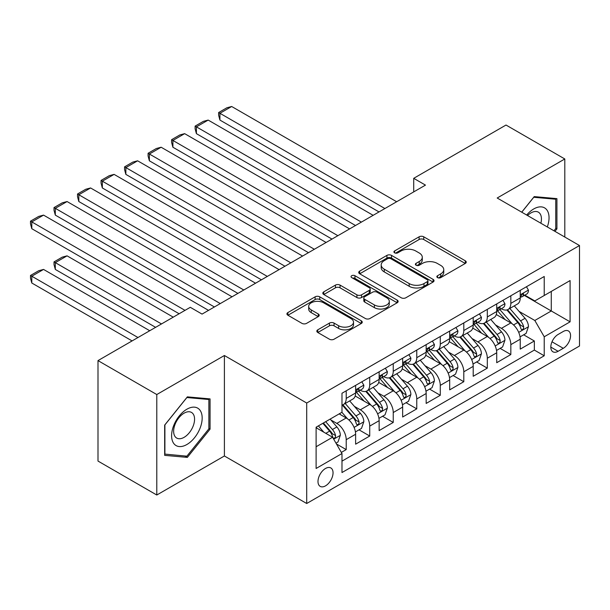 <?xml version="1.0" encoding="UTF-8"?>
<svg xmlns="http://www.w3.org/2000/svg" width="610" height="610" viewBox="0 0 610 610"><rect width="100%" height="100%" fill="white"/><g stroke="black" fill="none" stroke-linecap="round" stroke-linejoin="round"><path stroke-width="0.91" d="M437.522 277.611A2.287 1.319 0 0 0 440.755 277.611L465.285 263.451A3.264 1.883 0 0 0 466.238 262.117A3.264 1.883 0 0 0 465.285 260.79L423.729 236.802A3.264 1.883 0 0 0 419.116 236.802L394.586 250.962A2.287 1.319 0 0 0 393.923 251.892A2.287 1.319 0 0 0 394.586 252.822A2.287 1.319 0 0 0 397.819 252.822L400.999 250.992A10.446 6.031 0 0 1 415.768 250.992L419.23 252.99A10.446 6.031 0 0 1 422.288 257.252A10.446 6.031 0 0 1 419.23 261.522L416.058 263.352A2.287 1.319 0 0 0 415.387 264.283A2.287 1.319 0 0 0 416.058 265.22A2.287 1.319 0 0 0 419.291 265.22L422.463 263.383A10.446 6.031 0 0 1 437.233 263.383L440.702 265.388A10.446 6.031 0 0 1 443.76 269.65A10.446 6.031 0 0 1 440.702 273.913L437.522 275.743A2.287 1.319 0 0 0 436.851 276.681A2.287 1.319 0 0 0 437.522 277.611L437.522 275.743M325.519 485.85A10.645 6.146 120 0 0 332.473 476.471A10.645 6.146 120 0 0 330.841 467.946A10.645 6.146 120 0 0 325.519 468.472A10.645 6.146 120 0 0 318.565 477.851A10.645 6.146 120 0 0 320.197 486.376A10.645 6.146 120 0 0 325.519 485.85M317.779 329.819A3.264 1.883 0 0 0 316.826 331.154A3.264 1.883 0 0 0 317.779 332.488L329.438 339.213A3.264 1.883 0 0 0 334.051 339.213L361.295 323.491A3.264 1.883 0 0 0 362.248 322.156A3.264 1.883 0 0 0 361.295 320.822L319.739 296.834A3.264 1.883 0 0 0 315.126 296.834L287.889 312.564A3.264 1.883 0 0 0 286.929 313.898A3.264 1.883 0 0 0 287.889 315.225L301.965 323.361A3.264 1.883 0 0 0 306.586 323.361L318.245 316.628A3.264 1.883 0 0 0 319.198 315.294A3.264 1.883 0 0 0 318.245 313.959L311.26 309.933A8.731 5.04 0 0 1 308.698 306.365A8.731 5.04 0 0 1 314.089 301.706A8.731 5.04 0 0 1 323.605 302.804L350.963 318.595A8.731 5.04 0 0 1 353.518 322.156A8.731 5.04 0 0 1 348.127 326.815A8.731 5.04 0 0 1 338.611 325.725L334.051 323.094A3.264 1.883 0 0 0 329.438 323.094L317.779 329.819L317.779 332.488M224.396 355.508L156.785 394.54L97.996 360.601L97.996 461.068L156.785 495.015L224.396 455.983L306.708 503.502L306.708 403.027L224.396 355.508L224.396 455.983M564.799 237.046L564.799 158.974L497.188 198.014L579.5 245.533L306.708 403.027M564.799 158.974L506.01 125.035L413.71 178.326L413.71 191.898M97.996 360.601L190.297 307.31L202.055 314.097L425.467 185.112L413.71 178.326M401.228 297.771A3.264 1.883 0 0 0 405.841 297.771L433.085 282.041A3.264 1.883 0 0 0 434.038 280.714A3.264 1.883 0 0 0 433.085 279.38L391.529 255.392A3.264 1.883 0 0 0 386.915 255.392L359.679 271.114A3.264 1.883 0 0 0 358.718 272.449A3.264 1.883 0 0 0 359.679 273.783L401.228 297.771M352.626 278.107A2.287 1.319 0 0 1 354.944 278.427L354.944 275.712L397.186 300.105A3.264 1.883 0 0 1 398.139 301.431A3.264 1.883 0 0 1 397.186 302.766L369.95 318.496A3.264 1.883 0 0 1 365.329 318.496L323.78 294.508L323.78 291.839A3.264 1.883 0 0 0 322.827 293.174A3.264 1.883 0 0 0 323.78 294.508M323.78 291.839L335.439 285.106A3.264 1.883 0 0 1 340.052 285.106L356.903 294.836A3.264 1.883 0 0 0 361.524 294.836L369.256 290.375A3.264 1.883 0 0 0 370.209 289.041A3.264 1.883 0 0 0 369.256 287.707L351.711 277.58A2.287 1.319 0 0 1 351.04 276.643A2.287 1.319 0 0 1 352.45 275.43A2.287 1.319 0 0 1 354.944 275.712M341.333 452.414L346.213 449.6L336.453 443.966M330.902 419.985L336.804 423.393A13.306 7.678 60 0 1 346.213 439.688L355.622 434.259L355.622 444.171L369.729 436.02L359.031 429.844M354.418 406.405L360.327 409.813A13.306 7.678 60 0 1 369.729 426.108L379.138 420.679L379.138 430.591L393.244 422.44L382.546 416.264M377.933 392.832L383.842 396.241A13.306 7.678 60 0 1 393.244 412.535L402.653 407.099L402.653 417.011L416.767 408.868L406.062 402.691M401.456 379.252L407.358 382.661A13.306 7.678 60 0 1 416.767 398.955L426.169 393.526L426.169 403.439L440.283 395.288L429.577 389.111M424.972 365.68L430.873 369.088A13.306 7.678 60 0 1 440.283 385.375L449.684 379.946L449.684 389.859L463.798 381.715L453.1 375.531M448.487 352.1L454.389 355.508A13.306 7.678 60 0 1 463.798 371.803L473.207 366.366L473.207 376.279L487.314 368.135L476.616 361.959M472.003 338.519L477.904 341.928A13.306 7.678 60 0 1 487.314 358.222L496.723 352.793L496.723 362.706L510.829 354.555L510.829 344.642A13.306 7.678 -120 0 0 501.428 328.355L495.518 324.947M500.131 348.379L510.829 354.555M355.622 434.259A13.306 7.678 -120 0 0 346.213 417.964L339.16 413.893M379.138 420.679A13.306 7.678 -120 0 0 369.729 404.384L355.188 395.989M402.653 407.099A13.306 7.678 -120 0 0 393.244 390.812L378.703 382.409M426.169 393.526A13.306 7.678 -120 0 0 416.767 377.232L402.219 368.837M449.684 379.946A13.306 7.678 -120 0 0 440.283 363.651L425.734 355.256M473.207 366.366A13.306 7.678 -120 0 0 463.798 350.079L449.257 341.676M496.723 352.793A13.306 7.678 -120 0 0 487.314 336.499L472.773 328.104M563.274 331.474L558.097 334.463A10.309 5.955 120 0 0 551.364 343.552A10.309 5.955 120 0 0 552.942 351.81A10.309 5.955 120 0 0 558.097 351.299L563.274 348.31A10.309 5.955 120 0 0 570.007 339.229A10.309 5.955 120 0 0 568.428 330.963A10.309 5.955 120 0 0 563.274 331.474M306.708 503.502L579.5 346.007L579.5 245.533M316.11 446.749L332.572 437.24L341.981 453.535L341.981 472.544L544.227 355.782L544.227 336.773L534.817 320.479L519.034 311.367M341.981 453.535L316.11 468.472L316.11 427.198L341.981 412.261L341.981 393.252L544.227 276.49L544.227 295.499L570.091 280.562L570.091 321.836L544.227 336.773M360.197 390.194L360.327 390.263A13.306 7.678 60 0 0 366.976 390.926L376.385 385.489A13.306 7.678 -120 0 0 379.138 379.405L379.138 371.803M383.72 376.614L383.842 376.69A13.306 7.678 60 0 0 390.491 377.346L399.901 371.917A13.306 7.678 -120 0 0 402.653 365.825L402.653 358.222M407.236 363.041L407.358 363.11A13.306 7.678 60 0 0 414.007 363.766L423.416 358.337A13.306 7.678 -120 0 0 426.169 352.252L426.169 344.642M430.751 349.461L430.873 349.53A13.306 7.678 60 0 0 437.522 350.193L446.932 344.764A13.306 7.678 -120 0 0 449.684 338.672L449.684 331.07M454.267 335.881L454.389 335.957A13.306 7.678 60 0 0 461.046 336.613L470.447 331.184A13.306 7.678 -120 0 0 473.207 325.092L473.207 317.49M477.782 322.309L477.904 322.377A13.306 7.678 60 0 0 484.561 323.041L493.963 317.604A13.306 7.678 -120 0 0 496.723 311.519L496.723 303.91M341.981 461.137L534.345 350.079L534.345 340.982L520.238 349.126L520.238 339.213A13.306 7.678 -120 0 0 510.829 322.919L496.288 314.524M501.298 308.729L501.428 308.805A13.306 7.678 -120 0 0 508.077 309.461A13.306 7.678 -120 0 0 510.829 303.368L510.829 295.766M508.077 309.461L517.486 304.032A13.306 7.678 -120 0 0 520.238 297.939L520.238 290.337M346.213 390.804L346.213 398.414A13.306 7.678 60 0 1 343.46 404.499A13.306 7.678 60 0 1 341.981 405.04M343.46 404.499L352.862 399.07A13.306 7.678 -120 0 0 355.622 392.977L355.622 385.375M369.729 377.232L369.729 384.834A13.306 7.678 60 0 1 366.976 390.926M393.244 363.651L393.244 371.254A13.306 7.678 60 0 1 390.491 377.346M416.767 350.079L416.767 357.681A13.306 7.678 60 0 1 414.007 363.766M440.283 336.499L440.283 344.101A13.306 7.678 60 0 1 437.522 350.193M463.798 322.919L463.798 330.529A13.306 7.678 60 0 1 461.046 336.613M487.314 309.346L487.314 316.948A13.306 7.678 60 0 1 484.561 323.041M487.314 358.222L487.314 368.135M463.798 371.803L463.798 381.715M440.283 385.375L440.283 395.288M416.767 398.955L416.767 408.868M393.244 412.535L393.244 422.44M369.729 426.108L369.729 436.02M346.213 439.688L346.213 449.6M332.572 437.24L316.11 427.74M534.817 320.479L551.28 310.97L551.28 291.42L570.091 280.562M524.348 295.423L570.091 321.836M524.821 295.156L534.817 300.928L544.227 295.499M156.785 394.54L156.785 495.015M523.647 334.806L534.345 340.982M534.345 350.079L544.227 355.782M554.94 231.35L556.922 228.887L556.922 198.631L534.23 196.603L521.718 212.173M164.662 455.357L187.354 457.386L210.054 429.158L210.054 398.894L187.354 396.866L164.662 425.101L164.662 455.357M555.748 228.209L556.922 228.887M208.872 428.479L210.054 429.158M184.96 456.005L187.354 457.386M438.438 277.931L440.702 276.627A10.446 6.031 0 0 0 443.76 272.365L443.76 269.65M422.288 257.252L422.288 259.974A10.446 6.031 0 0 1 419.23 264.237L416.973 265.541M465.239 263.474L423.729 239.516A3.264 1.883 0 0 0 419.116 239.516L395.501 253.15M433.039 282.072L391.529 258.106A3.264 1.883 0 0 0 386.915 258.106L359.717 273.806M427.313 281.645A2.287 1.319 0 0 0 427.976 280.714A2.287 1.319 0 0 0 427.313 279.776L390.842 258.724A2.287 1.319 0 0 0 387.609 258.724L384.262 260.653A10.446 6.031 0 0 0 381.197 264.915A10.446 6.031 0 0 0 384.262 269.185L409.188 283.574A10.446 6.031 0 0 0 423.965 283.574L427.313 281.645L427.313 284.359A2.287 1.319 0 0 0 427.976 283.429L427.976 280.714M381.197 264.915L381.197 267.637A10.446 6.031 0 0 0 384.262 271.9L384.262 269.185M427.313 284.359L423.965 286.288A10.446 6.031 0 0 1 409.188 286.288L384.262 271.9M323.826 294.531L335.439 287.821L335.439 285.106M370.209 289.041L370.209 291.755A3.264 1.883 0 0 1 369.256 293.09L361.524 297.55A3.264 1.883 0 0 1 356.903 297.55L340.052 287.821A3.264 1.883 0 0 0 335.439 287.821M354.944 278.427L397.14 302.789M374.395 304.931A8.731 5.04 0 0 0 383.911 306.029A8.731 5.04 0 0 0 389.302 301.37A8.731 5.04 0 0 0 386.74 297.802L377.102 292.236A3.264 1.883 0 0 0 372.489 292.236L364.757 296.704A3.264 1.883 0 0 0 363.796 298.038A3.264 1.883 0 0 0 364.757 299.365L374.395 304.931L374.395 307.646A8.731 5.04 0 0 0 383.911 308.744A8.731 5.04 0 0 0 389.302 304.085L389.302 301.37M363.796 298.038L363.796 300.753A3.264 1.883 0 0 0 364.757 302.087L364.757 299.365M374.395 307.646L364.757 302.087M353.518 322.156L353.518 324.871A8.731 5.04 0 0 1 348.127 329.53A8.731 5.04 0 0 1 338.611 328.439L334.051 325.809A3.264 1.883 0 0 0 329.438 325.809L317.825 332.511M308.698 306.365L308.698 309.079A8.731 5.04 0 0 0 311.26 312.648L311.26 309.933M318.199 316.651L311.26 312.648M361.25 323.513L319.739 299.556A3.264 1.883 0 0 0 315.126 299.556L287.928 315.256M520.04 336.888L526.117 333.38L528.466 326.586A8.815 5.086 -120 0 0 525.035 318.313L514.291 305.869M512.141 323.78L499.857 309.567M219.928 174.384L331.985 239.082L172.897 147.231L171.601 142.412L171.601 139.698L179.828 134.947L184.655 133.651L172.897 140.445L172.897 147.231M505.149 319.64L498.019 311.39A21.121 12.192 -120 0 0 497.371 310.658M506.879 309.941L517.745 322.522A8.815 5.086 60 0 1 520.887 328.592L521.527 329.636L522.717 329.469L523.517 328.5L523.708 326.96A8.815 5.086 -120 0 0 520.566 320.89L509.823 308.454M507.52 309.735L519.194 323.254A4.491 2.592 60 0 1 520.322 325.008L523.708 326.96M384.895 208.536L219.928 113.285L219.928 120.078L379.016 211.929M526.468 286.738L528.466 290.2A8.815 5.086 60 0 1 526.643 294.096L522.175 296.681A8.815 5.086 -120 0 0 523.708 294.645L523.525 293.867L522.419 294.089L520.887 296.277A8.815 5.086 60 0 1 520.238 297.535M396.66 201.742L231.686 106.498L219.928 113.285L218.632 112.537L226.867 107.787L231.686 106.498M520.528 297.093L520.566 297.093A8.815 5.086 -120 0 0 522.175 296.681M219.928 120.078L218.632 115.259L218.632 112.537M547.307 226.943A21.617 12.482 120 0 0 533.758 208.94A21.617 12.482 120 0 0 526.682 215.033M540.864 223.222A14.8 8.548 120 0 0 538.378 212.166A14.8 8.548 120 0 0 530.975 212.898A14.8 8.548 120 0 0 527.551 215.543M521.763 212.196L533.758 197.274L555.748 199.234L555.748 228.552L553.956 230.786M554.292 198.395L555.748 199.234M200.126 428.037A21.617 12.482 120 0 0 194.529 407.16A21.617 12.482 120 0 0 173.652 425.673A21.617 12.482 120 0 0 179.241 446.558A21.617 12.482 120 0 0 200.126 428.037M193.164 426.062A14.8 8.548 120 0 0 191.502 412.429A14.8 8.548 120 0 0 175.04 424.438A14.8 8.548 120 0 0 176.702 438.064A14.8 8.548 120 0 0 193.164 426.062M164.898 454.214L164.898 424.895L186.889 397.537L208.872 399.504L208.872 428.822L186.889 456.173L164.662 454.076M207.415 398.658L208.872 399.504M496.525 350.46L502.602 346.953L504.95 340.166A8.815 5.086 -120 0 0 501.519 331.893L490.775 319.449M488.618 337.361L476.341 323.14M196.412 187.964L308.469 252.662L149.374 160.811L148.085 155.992L148.085 153.27L156.312 148.52L161.139 147.231L149.374 154.017L149.374 160.811M481.633 333.22L474.504 324.97A21.121 12.192 -120 0 0 473.848 324.23M483.364 323.513L494.23 336.102A8.815 5.086 60 0 1 497.371 342.172L498.012 343.216L499.201 343.049L500.002 342.08L500.192 340.54A8.815 5.086 -120 0 0 497.051 334.471L486.307 322.027M483.997 323.308L495.678 336.834A4.491 2.592 60 0 1 496.807 338.588L500.192 340.54M473.009 364.04L479.086 360.533L481.435 353.739A8.815 5.086 -120 0 0 478.004 345.466L467.26 333.029M465.102 350.933L452.826 336.72M172.897 201.544L284.954 266.235L125.858 174.384L124.57 169.565L124.57 166.85L132.797 162.1L137.616 160.811L125.858 167.597L125.858 174.384M458.118 346.8L450.988 338.542A21.121 12.192 -120 0 0 450.332 337.81M459.841 337.094L470.714 349.675A8.815 5.086 60 0 1 473.856 355.744L474.496 356.789L475.686 356.621L476.486 355.653L476.677 354.12A8.815 5.086 -120 0 0 473.535 348.043L462.792 335.607M460.481 336.888L472.163 350.407A4.491 2.592 60 0 1 473.291 352.161L476.677 354.12M449.486 377.62L455.563 374.105L457.919 367.319A8.815 5.086 -120 0 0 454.488 359.046L443.737 346.602M441.587 364.513L429.31 350.292M149.374 215.117L261.431 279.815L102.343 187.964L101.054 183.145L101.054 180.43L109.281 175.672L114.1 174.384L102.343 181.178L102.343 187.964M434.602 360.373L427.473 352.123A21.121 12.192 -120 0 0 426.817 351.383M436.325 350.674L447.199 363.255A8.815 5.086 60 0 1 450.34 369.325L450.981 370.369L452.17 370.201L452.963 369.233L453.161 367.693A8.815 5.086 -120 0 0 450.02 361.623L439.269 349.187M436.966 350.468L448.647 363.987A4.491 2.592 60 0 1 449.776 365.741L453.161 367.693M425.971 391.193L432.048 387.685L434.404 380.899A8.815 5.086 -120 0 0 430.965 372.618L420.221 360.182M418.071 378.093L405.787 363.873M125.858 228.697L237.915 293.395M411.079 373.953L403.957 365.703A21.121 12.192 -120 0 0 403.301 364.963M412.81 364.246L423.675 376.827A8.815 5.086 60 0 1 426.817 382.905L427.465 383.949L428.655 383.781L429.448 382.813L429.646 381.273A8.815 5.086 -120 0 0 426.497 375.203L415.753 362.759M413.45 364.04L425.124 377.56A4.491 2.592 60 0 1 426.26 379.321L429.646 381.273M361.379 222.109L196.412 126.865L196.412 133.651L355.5 225.502M502.953 300.318L504.95 303.78A8.815 5.086 60 0 1 503.128 307.676L498.66 310.254A8.815 5.086 -120 0 0 500.192 308.225L500.009 307.448L498.904 307.661L497.371 309.857A8.815 5.086 60 0 1 496.723 311.108M373.137 215.322L208.17 120.078L196.412 126.865L195.116 126.117L203.351 121.367L208.17 120.078M497.013 310.665L497.051 310.665A8.815 5.086 -120 0 0 498.66 310.254M196.412 133.651L195.116 128.832L195.116 126.117M337.864 235.689L171.601 139.698M479.437 313.891L481.435 317.352A8.815 5.086 60 0 1 479.612 321.256L475.144 323.834A8.815 5.086 -120 0 0 476.677 321.805L476.494 321.02L475.388 321.241L473.856 323.43A8.815 5.086 60 0 1 473.207 324.688M349.621 228.895L184.655 133.651M473.497 324.245L473.535 324.245A8.815 5.086 -120 0 0 475.144 323.834M314.348 249.261L148.085 153.27M455.922 327.471L457.919 330.933A8.815 5.086 60 0 1 456.089 334.829L451.621 337.414A8.815 5.086 -120 0 0 453.161 335.378L452.971 334.6L451.873 334.821L450.34 337.01A8.815 5.086 60 0 1 449.684 338.26M326.106 242.475L161.139 147.231M449.982 337.826L450.02 337.826A8.815 5.086 -120 0 0 451.621 337.414M290.833 262.841L124.57 166.85M432.399 341.043L434.404 344.505A8.815 5.086 60 0 1 432.574 348.409L428.106 350.986A8.815 5.086 -120 0 0 429.646 348.958L429.455 348.173L428.357 348.394L426.817 350.59A8.815 5.086 60 0 1 426.169 351.84M302.59 256.055L137.616 160.811M426.466 351.398L426.497 351.398A8.815 5.086 -120 0 0 428.106 350.986M402.455 404.773L408.532 401.266L410.881 394.472A8.815 5.086 -120 0 0 407.45 386.199L396.706 373.762M394.556 391.666L382.272 377.453M102.343 242.269L214.4 306.967L55.312 215.117L54.016 210.297L54.016 207.583L62.25 202.833L67.069 201.544L55.312 208.33L55.312 215.117M387.563 387.525L380.434 379.275A21.121 12.192 -120 0 0 379.786 378.543M389.294 377.826L400.16 390.408A8.815 5.086 60 0 1 403.301 396.477L403.942 397.522L405.139 397.354L405.932 396.386L406.123 394.853A8.815 5.086 -120 0 0 402.981 388.776L392.238 376.339M389.935 377.62L401.609 391.14A4.491 2.592 60 0 1 402.745 392.893L406.123 394.853M267.317 276.421L101.054 180.43M408.883 354.623L410.881 358.085A8.815 5.086 60 0 1 409.058 361.989L404.59 364.566A8.815 5.086 -120 0 0 406.123 362.538L405.94 361.753L404.842 361.974L403.301 364.162A8.815 5.086 60 0 1 402.653 365.421M279.075 269.628L114.1 174.384M402.951 364.978L402.981 364.978A8.815 5.086 -120 0 0 404.59 364.566M378.94 418.346L385.017 414.838L387.365 408.052A8.815 5.086 -120 0 0 383.934 399.779L373.19 387.335M371.04 405.246L358.756 391.025M78.827 255.849L179.126 313.753L31.796 228.697L30.5 223.878L30.5 221.163L38.727 216.405L43.554 215.117L31.796 221.903L31.796 228.697M364.048 401.105L356.919 392.855A21.121 12.192 -120 0 0 356.263 392.116M365.779 391.399L376.644 403.988A8.815 5.086 60 0 1 379.786 410.057L380.426 411.102L381.616 410.934L382.417 409.966L382.607 408.425A8.815 5.086 -120 0 0 379.466 402.356L368.722 389.912M366.412 391.193L378.093 404.72A4.491 2.592 60 0 1 379.222 406.474L382.607 408.425M243.794 289.994L78.827 194.75L78.827 201.544L237.915 293.387M385.367 368.204L387.365 371.665A8.815 5.086 60 0 1 385.543 375.562L381.075 378.139A8.815 5.086 -120 0 0 382.607 376.111L382.424 375.333L381.319 375.546L379.786 377.742A8.815 5.086 60 0 1 379.138 378.993M255.552 283.208L90.585 187.964L78.827 194.75L77.531 194.003L85.766 189.252L90.585 187.964M379.428 378.558L379.466 378.558A8.815 5.086 -120 0 0 381.075 378.139M78.827 201.544L77.531 196.717L77.531 194.003M355.424 431.926L361.501 428.418L363.85 421.632A8.815 5.086 -120 0 0 360.418 413.351L349.675 400.915M161.49 323.94L55.312 262.635L67.069 255.849L173.248 317.154M347.517 418.826L341.897 412.307M55.312 269.429L54.016 264.61L54.016 261.896L55.312 262.635L55.312 269.429L155.611 327.334M340.532 414.686L339.617 413.626M342.256 404.979L353.129 417.56A8.815 5.086 60 0 1 356.27 423.637L356.911 424.682L358.1 424.514L358.901 423.538L359.092 422.006A8.815 5.086 -120 0 0 355.95 415.936L345.207 403.492M342.896 404.773L354.578 418.292A4.491 2.592 60 0 1 355.706 420.054L359.092 422.006M54.016 261.896L62.25 257.138L67.069 255.849M220.279 303.574L54.016 207.583M361.852 381.776L363.85 385.238A8.815 5.086 60 0 1 362.027 389.142L357.559 391.719A8.815 5.086 -120 0 0 359.092 389.691L358.909 388.906L357.803 389.127L356.27 391.323A8.815 5.086 60 0 1 355.622 392.573M232.036 296.788L67.069 201.544M355.912 392.131L355.95 392.131A8.815 5.086 -120 0 0 357.559 391.719M335.98 443.15L337.986 441.998L340.334 435.204A8.815 5.086 -120 0 0 336.903 426.931L330.14 419.1M137.974 337.521L31.796 276.216L43.554 269.429L149.732 330.727M323.818 432.193L318.374 425.887M31.796 283.002L30.5 278.183L30.5 275.468L31.796 276.216L31.796 283.002L132.088 340.914M317.017 428.258L316.11 427.213M322.842 423.309L329.613 431.14A8.815 5.086 60 0 1 332.755 437.21L333.395 438.254L334.585 438.087L335.386 437.118L335.576 435.578A8.815 5.086 -120 0 0 332.435 429.509L325.671 421.678M323.392 422.989L331.062 431.872A4.491 2.592 60 0 1 332.191 433.626L335.576 435.578M30.5 275.468L38.727 270.718L43.554 269.429M185.005 310.36L30.5 221.163M208.521 310.36L43.554 215.117M336.804 423.393L346.213 417.964M360.327 409.813L369.729 404.384M383.842 396.241L393.244 390.812M407.358 382.661L416.767 377.232M430.873 369.088L440.283 363.651M454.389 355.508L463.798 350.079M477.904 341.928L487.314 336.499M501.428 328.355L510.829 322.919M510.829 303.368L520.238 297.939M346.213 398.414L355.622 392.977M369.729 384.834L379.138 379.405M393.244 371.254L402.653 365.825M416.767 357.681L426.169 352.252M440.283 344.101L449.684 338.672M463.798 330.529L473.207 325.092M487.314 316.948L496.723 311.519M510.829 344.642L520.238 339.213M551.997 341.798L563.274 348.31M550.807 347.09L558.097 351.299M440.702 276.627L440.702 273.913M416.058 265.22L416.058 263.352M419.23 264.237L419.23 261.522M394.586 252.822L394.586 250.962M419.116 239.516L419.116 236.802M423.729 239.516L423.729 236.802M465.285 263.451L465.285 260.79M359.679 273.783L359.679 271.114M386.915 258.106L386.915 255.392M391.529 258.106L391.529 255.392M433.085 282.041L433.085 279.38M409.188 286.288L409.188 283.574M423.965 286.288L423.965 283.574M340.052 287.821L340.052 285.106M356.903 297.55L356.903 294.836M361.524 297.55L361.524 294.836M369.256 293.09L369.256 290.375M397.186 302.766L397.186 300.105M329.438 325.809L329.438 323.094M334.051 325.809L334.051 323.094M338.611 328.439L338.611 325.725M318.245 316.628L318.245 313.959M287.889 315.225L287.889 312.564M315.126 299.556L315.126 296.834M319.739 299.556L319.739 296.834M361.295 323.491L361.295 320.822M518.698 332.366L528.413 326.754M520.566 320.89L525.035 318.313M513.544 324.947L517.745 322.522M528.413 290.101L520.238 294.813M522.572 293.989L523.708 294.645M495.183 345.946L504.889 340.334M497.051 334.471L501.519 331.893M490.028 338.527L494.23 336.102M471.66 359.519L481.374 353.914M473.535 348.043L478.004 345.466M466.505 352.1L470.714 349.675M448.144 373.099L457.858 367.487M450.02 361.623L454.488 359.046M442.99 365.68L447.199 363.255M424.629 386.679L434.343 381.067M426.497 375.203L430.965 372.618M419.474 379.26L423.675 376.827M504.889 303.673L496.723 308.393M499.056 307.57L500.192 308.225M481.374 317.253L473.207 321.973M475.541 321.15L476.677 321.805M457.858 330.833L449.684 335.546M452.018 334.722L453.161 335.378M434.343 344.406L426.169 349.126M428.502 348.302L429.646 348.958M401.113 400.251L410.827 394.647M402.981 388.776L407.45 386.199M395.959 392.832L400.16 390.408M410.827 357.986L402.653 362.706M404.987 361.875L406.123 362.538M377.598 413.832L387.312 408.22M379.466 402.356L383.934 399.779M372.443 406.412L376.644 403.988M387.312 371.559L379.138 376.279M381.471 375.455L382.607 376.111M354.075 427.404L363.789 421.8M355.95 415.936L360.418 413.351M348.928 419.993L353.129 417.56M363.789 385.139L355.622 389.859M357.956 389.035L359.092 389.691M333.693 439.177L340.273 435.38M332.435 429.509L336.903 426.931M325.809 433.336L329.613 431.14"/></g></svg>
